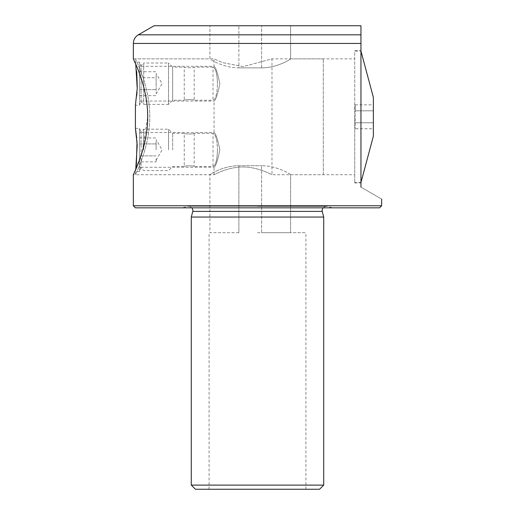<?xml version="1.0" encoding="UTF-8"?>
<svg xmlns="http://www.w3.org/2000/svg" width="515" height="515" viewBox="0 0 515 515"><rect width="100%" height="100%" fill="white"/><g stroke="black" fill="none" stroke-linecap="round" stroke-linejoin="round"><path stroke-width="0.39" stroke-dasharray="2.58 1.93" d="M156.109 74.572L156.109 92.803M156.109 74.881L156.109 77.714L139.559 77.714L139.559 95.636L139.559 77.714L156.109 77.714L156.109 83.688L156.109 74.881L156.109 92.494M139.559 67.137L139.559 100.238L139.559 67.137L143.698 62.997L143.698 104.378L143.698 62.997L168.527 62.997L168.527 104.378L143.698 104.378L139.559 100.238M172.667 69.351L172.667 100.238L172.667 67.137L172.667 100.238L172.667 67.137L168.527 62.997L168.527 104.378L172.667 100.238L184.254 100.238C183.952 99.421 194.483 99.414 194.181 100.238C194.483 99.414 183.952 99.421 184.254 100.238L184.254 67.137C183.952 67.954 194.483 67.961 194.181 67.137L194.181 100.238L213.023 100.238C215.701 99.189 217.182 93.672 217.459 83.688C217.182 93.672 215.701 99.189 213.023 100.238L213.023 67.137C215.701 68.186 217.182 73.703 217.459 83.688C217.182 73.703 215.701 68.186 213.023 67.137L194.181 67.137C194.483 67.961 183.952 67.954 184.254 67.137L172.667 67.137L172.667 69.351M156.109 83.688L156.109 89.662L156.109 83.688M139.559 89.662L156.109 89.662L139.559 89.662M139.559 95.636L156.109 95.636M139.559 71.74L156.109 71.74M156.116 149.904L156.109 140.936L156.116 149.904M156.109 140.936L156.109 149.595L156.109 140.936M139.559 149.904L139.559 133.346L139.559 149.904M143.698 149.904L143.698 129.207L143.698 149.904M172.667 149.904L172.667 133.346L172.667 149.904M168.527 149.904L168.527 129.207L168.527 149.904M156.109 158.865L156.109 161.852L156.109 158.865M139.559 161.852L139.559 155.884L139.559 161.852L156.109 161.852M139.559 143.923L139.559 155.884L139.559 137.949L139.559 143.923L156.109 143.923L139.559 143.923M156.109 155.884L139.559 155.884L156.109 155.884M139.559 137.949L156.109 137.949M139.559 133.346L143.698 129.207L168.527 129.207L172.667 133.346L184.254 133.346C183.952 134.17 194.483 134.17 194.181 133.346L194.181 166.454C194.483 165.63 183.952 165.637 184.254 166.454C183.952 165.63 194.483 165.63 194.181 166.454L213.023 166.454C215.701 165.405 217.182 159.882 217.459 149.904C217.182 159.882 215.701 165.405 213.023 166.454L213.023 133.346C215.701 134.402 217.182 139.919 217.459 149.904C217.182 139.919 215.701 134.402 213.023 133.346L194.181 133.346C194.483 134.177 183.952 134.17 184.254 133.346L184.254 166.454L172.667 166.454L168.527 170.594L143.698 170.594L139.559 166.454M136.72 95.59L135.419 105.208L139.559 105.208L141.065 101.069L214.047 101.069C215.811 100.045 217.742 94.258 219.841 83.694C217.742 73.117 215.811 67.317 214.047 66.306L141.065 66.306L141.065 101.069L141.065 66.306L139.559 62.167L139.559 105.208L139.559 62.167L135.419 62.167L135.754 64.214M135.419 128.383L139.559 128.383L141.065 132.522L214.047 132.522C215.811 133.54 217.742 139.333 219.841 149.904C217.742 160.474 215.811 166.261 214.047 167.285L141.065 167.285L141.065 132.522L141.065 167.285L139.559 171.424L139.559 128.383L139.559 171.424L135.419 171.424L135.754 169.371L135.419 174.733C134.879 175.126 149.833 148.198 149.768 116.886C149.865 85.361 134.885 58.517 135.419 58.858L214.047 58.858L214.047 66.306C215.811 67.323 217.742 73.117 219.841 83.681C217.742 94.258 215.811 100.052 214.047 101.069L214.047 132.522C215.811 133.54 217.742 139.333 219.841 149.897C217.742 160.474 215.811 166.268 214.047 167.285L214.047 174.733C213.88 175.036 227.302 166.957 242.99 166.969C258.8 166.963 272.145 175.042 271.984 174.733C272.132 175.029 258.762 166.963 243.048 166.969C227.27 166.957 213.899 175.029 214.047 174.733L135.419 174.733C134.885 175.074 149.865 148.23 149.768 116.699C149.833 85.393 134.879 58.465 135.419 58.858L135.419 62.167L136.72 71.759M137.022 141.696L136.7 137.82M323.304 58.858L271.984 58.858L243.041 66.622L222.532 62.598L214.047 58.858L222.564 62.611L242.983 66.622L271.984 58.858L271.984 174.733L323.304 174.733L323.304 58.858L323.304 174.733M137.022 91.895L137.254 86.951M360.957 51.101L360.957 182.49L360.957 51.101L354.751 51.101L354.751 182.49L354.751 51.101M360.957 182.49L354.751 182.49M360.957 116.796L360.957 182.967L360.957 116.796M354.751 116.796L354.751 182.967L354.751 116.796M147.696 116.796C147.766 85.31 132.806 58.485 133.346 58.858C132.799 58.498 147.766 85.284 147.696 116.796L142.398 151.32L134.55 172.113M133.913 173.516L133.346 174.733L209.908 174.694C209.817 174.463 222.995 165.759 238.876 165.714L261.639 165.714L238.876 165.714C223.014 165.759 209.805 174.463 209.908 174.694L209.908 174.733M290.608 174.694C290.698 174.463 277.521 165.759 261.639 165.714C277.501 165.759 290.711 174.463 290.608 174.694L290.608 232.671L261.639 232.671L290.608 232.671L290.608 174.694M257.5 232.671L305.916 232.671L257.5 232.671M195.423 489.25L319.577 489.25M154.043 25.75L360.957 25.75L360.957 187.145C388.201 202.878 388.201 202.878 360.957 187.145M323.716 485.111L191.284 485.111M135.419 207.841L379.581 207.841M133.346 205.768L381.654 205.768M323.716 217.047L191.284 217.047M290.608 25.75L261.639 25.75L290.608 25.75L290.608 58.897C290.698 59.128 277.521 67.826 261.639 67.871C277.501 67.826 290.711 59.128 290.608 58.897L290.608 25.75M238.876 232.671L209.908 232.671L209.908 174.694L209.908 232.671L238.876 232.671L238.876 165.714L238.876 232.671M238.876 67.871L261.639 67.871L238.876 67.871C223.014 67.826 209.805 59.128 209.908 58.897L209.908 25.75L261.639 25.75L209.908 25.75L209.908 58.897C209.817 59.128 222.995 67.826 238.876 67.871L238.876 25.75L238.876 67.871M257.5 207.841L182.078 207.841L257.5 207.841M257.5 489.25L209.084 489.25L257.5 489.25M373.375 97.425L373.375 136.16M355.163 104.848L355.163 128.744L355.163 110.822L373.375 110.822L373.375 122.77L373.375 110.822L355.163 110.822L355.163 104.848L373.375 104.848M373.375 128.744L373.375 122.77L373.375 128.744L355.163 128.744M355.163 122.77L373.375 122.77L355.163 122.77M192.803 211.395L322.197 211.395M138.316 34.827L360.957 34.827M133.346 43.434L360.957 43.434M257.5 206.322L327.27 206.322L257.5 206.322M261.639 232.671L261.639 165.714L261.639 232.671M261.639 67.871L261.639 25.75L261.639 67.871M156.109 94.039L162.083 83.688L156.109 73.336M156.109 160.255L162.083 149.904L156.109 139.552M354.751 182.967L360.957 182.967M290.608 174.733L354.751 174.733M305.916 489.25L305.916 232.671M322.886 207.841L326.195 206.187L257.5 206.187L326.195 206.187L332.922 207.841M192.114 207.841L188.805 206.187L257.5 206.187L188.805 206.187L182.078 207.841M209.084 489.25L209.084 232.671M133.346 58.858L209.908 58.858M290.608 58.858L354.751 58.858M354.751 50.625L360.957 50.625"/><path stroke-width="0.77" d="M135.754 64.214L137.209 88.368L135.419 105.208L135.419 128.383L137.209 145.204L135.754 169.377L136.333 165.264M136.359 165.051L137.022 141.696M136.7 137.82L135.419 128.383M136.72 95.59L137.022 91.895M137.254 86.951L136.72 71.759M360.957 182.49L373.375 136.16L373.375 97.425L360.957 51.101M134.55 172.113L133.913 173.516M147.696 116.796C147.773 148.262 132.799 175.119 133.346 174.733C132.806 175.126 147.792 148.159 147.696 116.796C147.766 85.31 132.806 58.485 133.346 58.858C132.799 58.498 147.766 85.284 147.696 116.796M360.957 187.145C388.201 202.878 388.201 202.878 360.957 187.145L360.957 25.75L154.043 25.75L138.316 34.827C135.13 36.81 133.475 39.681 133.346 43.434L133.346 58.858M323.716 485.111L319.577 489.25L195.423 489.25L191.284 485.111L323.716 485.111L323.716 217.047L191.284 217.047L191.284 485.111M381.654 205.768L379.581 207.841L135.419 207.841L133.346 205.768L381.654 205.768L381.654 199.093M322.886 207.841L322.062 210.32L322.197 211.395L192.803 211.395L192.938 210.32L192.114 207.841M360.957 34.827L138.316 34.827M360.957 43.434L133.346 43.434M192.803 211.395L191.284 217.047M133.346 174.733L133.346 205.768M322.197 211.395L323.716 217.047"/></g></svg>
